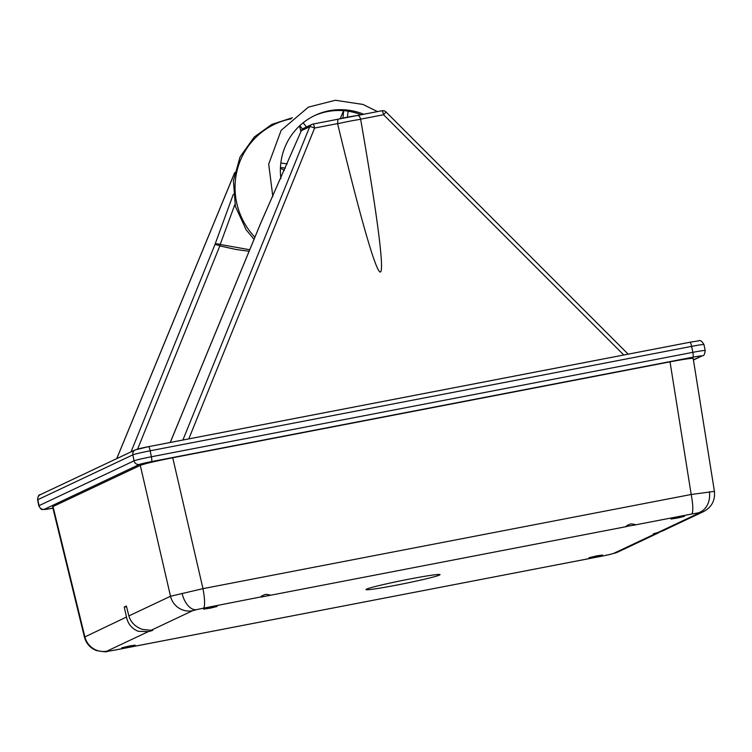 <?xml version="1.0" encoding="UTF-8"?>
<svg xmlns="http://www.w3.org/2000/svg" width="752" height="752" viewBox="0 0 752 752"><rect width="100%" height="100%" fill="white"/><g stroke="black" fill="none" stroke-linecap="round" stroke-linejoin="round"><path stroke-width="1.13" d="M337.62 123.751C360.452 218.409 376.028 272.421 380.371 272.064C384.526 270.776 377.344 215.147 360.64 119.314A17.164 0.78 168.6 0 0 337.62 123.751L337.883 119.258A12.587 0.573 -11.4 0 1 357.012 115.573C358.657 115.3 359.86 116.494 360.612 119.173L360.64 119.314M182.896 440.033L309.702 126.75L301.345 130.698L260.803 222.977A4.578 1.025 -155.1 0 1 260.831 222.846A4.578 1.025 -155.1 0 1 260.916 222.742M357.144 115.535L313.011 124.052A4.578 0.837 79.1 0 0 312.973 124.061A4.578 4.493 64.7 0 0 309.702 126.75A4.578 0.752 22 0 1 314.618 128.037L188.799 438.895M260.756 223.1A4.578 0.517 22.4 0 1 260.747 223.024A4.578 0.517 22.4 0 1 260.803 222.977L170.272 442.467M623.793 355L383.576 114.746L386.067 112.01L628.164 354.154M337.582 123.61L314.618 128.037A4.578 0.837 79.1 0 0 313.011 124.052A4.578 4.578 0 0 0 311.92 124.409L303.573 128.348A4.578 4.493 -115.3 0 0 301.345 130.698L260.831 222.846A4.578 4.578 0 0 0 260.747 223.024L170.225 442.477M137.607 449.085L219.838 245.913L236.006 249.476L249.1 251.271M233.317 194.317L214.922 244.635A4.578 2.209 19.2 0 1 220.167 244.466L234.915 204.431M249.73 249.739L220.167 244.466A4.578 0.592 -74.8 0 1 219.838 245.913A4.578 0.752 -158 0 0 214.922 244.635L131.036 451.877M280.891 178.45A61.908 60.818 -115.3 0 1 280.693 164.312A61.908 60.818 -115.3 0 1 314.985 115.394A61.908 60.818 -115.3 0 1 363.724 114.266M348.082 111.202A61.908 60.818 -115.3 0 1 361.176 114.765M314.12 115.808A61.908 60.818 -115.3 0 1 343.617 110.685L343.673 110.657A61.908 60.818 -115.3 0 1 348.082 111.174L347.48 117.18M280.458 167.527L285.412 168.1M287.273 163.814L280.834 163.062M299.794 125.669L302.492 129.053M306.487 126.966L303.15 122.783M342.921 118.111L343.673 110.657M284.397 170.431L280.43 168.194M299.531 125.913L300.922 131.638M343.579 110.676L340.195 118.713M657.69 532.604L699.191 513.024A19.073 18.734 -115.3 0 0 703.562 511.595L662.625 530.912L657.69 532.604A12.107 0.555 168.6 0 0 653.309 533.929A12.107 0.555 168.6 0 0 655.001 533.873L660.519 531.777M128.855 615.916L126.402 606.037L124.23 607.061L126.496 617.035C127.859 623.916 131.816 628.681 138.368 631.332L148.37 631.586A12.107 0.555 168.6 0 0 152.75 630.261A12.107 0.555 168.6 0 0 151.058 630.317L142.466 629.396C135.426 626.971 130.886 622.477 128.855 615.916L170.516 596.261L140.295 465.366C144.901 463.655 155.72 461.117 172.744 457.752L670.023 361.844C684.301 359.146 692.028 358.027 693.203 358.488L714.4 491.235C715.321 500.418 711.702 507.205 703.562 511.595M124.23 607.061A12.107 0.555 168.6 0 0 126.58 606.77M596.844 555.831L588.948 557.74L595.744 556.687L602.408 555.023L596.844 555.831M129.523 645.959L121.636 647.867L128.423 646.814L135.097 645.15L129.523 645.959M678.859 517.132L670.963 519.04L677.759 517.987L684.423 516.323L678.859 517.132M211.547 607.259L203.651 609.167L210.447 608.114L217.112 606.45L211.547 607.259M114.304 650.207L107.179 651.42A19.073 15.698 82.4 0 0 108.42 651.185L114.454 650.151A19.073 3.469 79.1 0 1 114.304 650.207L602.681 555.991A19.073 3.469 -100.9 0 1 602.531 556.048L544.711 567.177M268.398 595.659L269.761 594.879L265.823 594.315C261.734 595.772 260.239 596.674 261.348 597.022L626.585 526.579C625.476 526.24 626.971 525.338 631.06 523.871L634.989 524.435L633.626 525.225L626.068 526.485M260.841 596.928L203.378 608.199A19.073 3.469 79.1 0 0 202.974 588.647L170.516 596.261A19.073 18.734 -115.3 0 0 192.559 610.737L196.394 609.675A19.073 10.801 -103.2 0 1 182.087 593.356M713.958 491.451L691.201 494.487L670.023 361.844M709.343 491.667A19.073 15.698 -97.6 0 1 697.64 513.005L691.605 514.039A19.073 3.469 -100.9 0 0 691.201 494.487L202.974 588.647L172.744 457.752M617.871 552.034L610.257 554.412A19.073 10.801 76.8 0 1 609.665 554.515L613.5 553.463A19.073 18.734 64.7 0 0 617.871 552.034L658.818 532.717M409.426 579.078A37.769 1.72 168.6 0 0 366.008 589.559A37.769 1.72 168.6 0 0 403.373 583.787A37.769 1.72 168.6 0 0 440.052 574.631A37.769 1.72 168.6 0 0 409.426 579.078M84.431 637.132L52.593 506.876L53.016 506.547L84.826 636.69A19.073 18.734 64.7 0 0 106.869 651.166L148.37 631.586M53.016 506.547L140.295 465.366M126.496 617.035L84.45 637.123C86.226 643.646 90.268 648.13 96.566 650.583C103.908 651.843 107.442 652.116 107.179 651.42M148.567 446.66L689.932 342.254A4.578 0.837 -100.9 0 1 689.969 342.235L698.392 340.882C699.999 339.791 701.86 341.013 703.985 344.566A15.256 0.696 168.6 0 0 691.614 346.371L150.174 450.786L151.378 456.765L692.818 352.34L691.614 346.371A4.578 0.837 -100.9 0 0 689.969 342.235L148.529 446.66A4.578 0.837 -100.9 0 0 148.492 446.669A10.678 0.489 -11.4 0 0 136.366 449.517M693.429 359.841L701.447 356.053A10.678 0.489 168.6 0 0 692.949 357.191L151.509 461.615A10.678 0.489 168.6 0 0 139.383 464.454L44.349 509.301A10.678 0.489 168.6 0 0 52.856 508.164L52.819 508.173A4.578 0.837 -100.9 0 0 52.856 508.164M139.383 464.454A4.578 4.493 -115.3 0 1 134.053 460.826L132.85 454.847L37.826 499.685L39.029 505.664L134.053 460.826A15.256 0.696 -11.4 0 1 151.378 456.765A4.578 0.837 -100.9 0 1 151.509 461.615M37.826 499.685A15.256 0.696 168.6 0 0 37.6 499.864C37.985 496.188 38.888 494.468 40.288 494.694A4.578 4.493 -115.3 0 0 37.826 499.685M37.6 499.864L38.803 505.842A15.256 0.696 -11.4 0 1 39.029 505.664A4.578 4.493 -115.3 0 0 44.349 509.301M692.949 357.191A4.578 0.837 -100.9 0 0 692.818 352.34A15.256 0.696 -11.4 0 1 705.188 350.545L703.985 344.566M135.322 449.856L148.529 446.66A4.578 0.837 -100.9 0 1 150.174 450.786A15.256 0.696 168.6 0 0 132.85 454.847A4.578 4.493 -115.3 0 1 135.322 449.856L40.288 494.694M705.188 350.545C704.784 354.22 703.881 355.95 702.5 355.715A4.578 4.493 -115.3 0 1 701.447 356.053M52.781 508.173A4.578 0.837 -100.9 0 0 52.819 508.173L45.364 509.424C41.623 508.756 42.403 511.661 38.803 505.842M357.285 115.517L381.922 110.76A4.578 0.837 79.1 0 1 381.96 110.751A4.578 0.837 79.1 0 1 383.576 114.746L360.612 119.173M313.048 124.052L337.761 119.286M116.748 458.626L234.671 172.753M254.89 237.228A71.13 69.87 -115.3 0 1 235.395 180.367A71.13 69.87 -115.3 0 1 291.165 118.835M609.665 554.515L602.681 555.991M179.474 637.621L537.671 568.531M114.454 650.151L172.434 638.974M108.42 651.185L106.869 651.166M192.559 610.737L151.058 630.317M196.394 609.675L203.378 608.199M691.605 514.039L633.626 525.225M697.64 513.005L699.191 513.024M613.5 553.463L655.001 533.873M702.5 355.715L693.447 359.982M303.573 128.348A4.578 4.578 0 0 0 301.298 130.726M386.067 112.01A4.578 4.578 0 0 0 381.96 110.751L357.219 115.526M234.709 172.546L116.701 458.645M254.035 239.296L246.139 229.764L235.395 206.377L233.411 180.762L240.038 156.999L254.279 136.996L271.829 124.4L292.378 117.735M377.476 111.616L362.972 104.434L335.373 100.279L308.414 107.113L281.154 130.331L268.699 164.105L272.835 196.563M610.257 554.412L602.531 556.048"/></g></svg>

